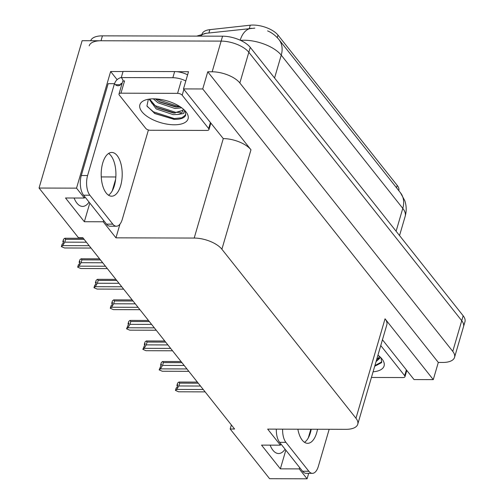 <?xml version="1.0" encoding="UTF-8"?>
<svg xmlns="http://www.w3.org/2000/svg" width="504" height="504" viewBox="0 0 504 504"><rect width="100%" height="100%" fill="white"/><g stroke="black" fill="none" stroke-linecap="round" stroke-linejoin="round"><path stroke-width="0.76" d="M285.075 449.209A22.951 11.025 -89.8 0 1 278.605 453.531A22.951 11.025 -89.8 0 1 270.113 445.139M84.779 196.705L84.388 198.047L76.532 188.143L39.047 188.042L82.127 40.704L221.136 41.101A21.514 9.733 16.3 0 1 248.831 52.277L461.733 320.683A21.514 9.733 16.3 0 1 463.516 326.668A21.514 9.733 16.3 0 0 461.733 320.683L248.831 52.277A21.514 9.733 16.3 0 0 221.136 41.101L101.002 40.761A21.514 9.733 16.3 0 0 89.17 45.845M117.123 79.676L110.641 71.505L123.039 71.543M176.904 71.694L188.509 71.725L183.481 88.918L223.278 138.606A21.514 9.733 -163.7 0 1 250.973 149.789L202.734 88.969L183.481 88.918M382.454 339.753L414.036 379.569L433.283 379.625L385.043 318.812A21.514 9.733 -163.7 0 1 386.826 324.796L357.745 424.248A21.514 9.733 -163.7 0 0 355.963 418.257L221.892 249.234A21.514 9.733 -163.7 0 0 194.197 238.058L115.952 237.838L119.952 224.16M438.31 362.439L207.755 71.782L212.159 71.795A21.514 9.733 16.3 0 1 239.854 82.971L452.762 351.376A21.514 9.733 16.3 0 1 454.539 357.361A21.514 9.733 16.3 0 1 442.714 362.452L438.31 362.439L433.283 379.625M231.368 424.954L230.183 429.005L269.602 478.693L307.087 478.8L308.687 473.325M76.532 188.143L110.641 71.505M202.734 88.969L207.755 71.782M39.047 188.042L78.46 237.731L82.864 237.743L234.587 429.017L230.183 429.005M280.804 443.822L280.407 445.164L267.674 429.112L345.92 429.332A21.514 9.733 -163.7 0 0 357.745 424.248M115.952 237.838L103.213 221.779L103.603 220.437M112.266 190.821L115.624 179.329M307.087 478.8L299.237 468.896L299.628 467.554M308.291 437.938L310.836 429.232M84.388 198.047L65.52 197.996L84.344 221.728L103.213 221.779M280.407 445.164L261.538 445.114L280.363 468.846L299.237 468.896M202.047 34.064A19.366 8.763 16.3 0 1 209.853 29.654L250.255 25.2A19.366 8.763 16.3 0 1 278.006 35.116L397.196 185.377A19.366 8.763 16.3 0 1 398.821 190.682M280.363 468.846L285.831 450.16M74.094 198.015A22.951 11.025 90.2 0 0 82.587 206.413A22.951 11.025 90.2 0 0 89.05 202.091M84.344 221.728L89.807 203.043M200.397 36.124A25.099 15.152 83.7 0 1 206.319 33.264L254.822 28.123M90.676 40.73A21.514 9.733 16.3 0 1 102.438 35.847L222.573 36.187A21.514 9.733 16.3 0 1 250.268 47.37L463.17 315.775A21.514 9.733 16.3 0 1 464.953 321.76L454.539 357.361M63.038 241.807L63.384 242.147M63.441 241.958L63 241.952M91.048 248.056L64.537 247.981L61.381 246.639L62.099 244.182L63.006 243.451L63.725 240.994L62.817 241.725L63.485 241.807M62.817 241.725L63.535 239.274L64.808 238.241L83.299 238.291M64.537 247.981L65.236 247.987M64.808 238.241L65.602 239.337L64.777 242.159L86.417 242.216M64.777 242.159L62.654 245.612L89.164 245.687M61.381 246.639L62.654 245.612M84.174 239.387L65.602 239.337M79.336 262.351L79.682 262.691M79.739 262.496L79.292 262.496M80.829 268.525L107.352 268.607L80.829 268.525L77.679 267.183L78.397 264.726L79.304 263.995L80.023 261.538L79.115 262.269L79.783 262.351M79.115 262.269L79.834 259.818L81.1 258.785L99.597 258.836M81.182 268.538L81.535 268.531M81.1 258.785L81.894 259.881L81.068 262.704L102.709 262.76M81.068 262.704L78.945 266.156L105.462 266.232M77.679 267.183L78.945 266.156M100.466 259.932L81.894 259.881M95.634 282.895L95.98 283.235M96.037 283.04L95.59 283.04M97.127 289.069L123.644 289.151L97.127 289.069L93.971 287.727L94.689 285.27L95.596 284.539L96.314 282.082L95.407 282.813L96.075 282.895M95.407 282.813L96.125 280.363L97.398 279.329L115.888 279.38M97.48 289.076L97.826 289.076M97.398 279.329L98.192 280.426L97.367 283.248L119.007 283.305M97.367 283.248L95.243 286.7L121.76 286.77M93.971 287.727L95.243 286.7M116.764 280.476L98.192 280.426M111.926 303.44L112.272 303.78M112.329 303.584L111.882 303.584M139.936 309.689L113.425 309.613L110.269 308.272L110.987 305.815L111.894 305.084L112.612 302.627L111.705 303.358L112.373 303.44M111.705 303.358L112.423 300.901L113.696 299.874L132.187 299.918M113.425 309.613L114.124 309.62M113.696 299.874L114.49 300.97L113.665 303.786L135.305 303.849M113.665 303.786L111.542 307.238L138.052 307.314M110.269 308.272L111.542 307.238M133.056 301.02L114.49 300.97M128.224 323.984L128.57 324.324M128.627 324.129L128.18 324.129M129.717 330.158L156.24 330.24L129.717 330.158L126.567 328.816L128.911 323.171L128.003 323.902L128.671 323.984M128.003 323.902L128.722 321.445L129.988 320.418L148.485 320.462M130.07 330.164L130.423 330.158M129.988 320.418L130.782 321.514L129.956 324.33L151.597 324.393M129.956 324.33L127.833 327.783L154.35 327.858M126.567 328.816L127.833 327.783M149.354 321.565L130.782 321.514M297.87 429.194A21.874 10.508 90.2 0 0 302.243 440.175A21.874 10.508 90.2 0 0 307.654 443.325A21.874 10.508 90.2 0 0 317.52 429.251M311.233 429.232A21.874 10.508 -89.8 0 1 304.517 442.31M329.181 429.282L318.326 466.408A14.345 6.892 -89.8 0 1 312.398 473.338A14.345 6.892 -89.8 0 1 308.851 471.271L285.907 442.348A14.345 6.892 -89.8 0 1 282.624 429.15M312.398 473.338L306.111 473.319A14.345 6.892 -89.8 0 1 302.564 471.253L279.619 442.329A14.345 6.892 -89.8 0 1 276.331 429.131M106.224 193.051A21.874 10.508 90.2 0 0 111.636 196.201A21.874 10.508 90.2 0 0 121.81 180.212A21.874 10.508 90.2 0 0 117.174 155.604A21.874 10.508 90.2 0 0 111.762 152.454A21.874 10.508 90.2 0 0 101.588 168.443A21.874 10.508 90.2 0 0 106.224 193.051M108.612 153.449A21.874 10.508 -89.8 0 1 110.88 155.585A21.874 10.508 -89.8 0 1 115.838 176.942A21.874 10.508 -89.8 0 1 108.492 195.193M112.827 224.154L89.888 195.231A14.345 6.892 -89.8 0 1 87.595 175.531L114.446 83.695L108.158 83.677L81.302 175.518A14.345 6.892 -89.8 0 0 83.595 195.212L106.539 224.135L112.827 224.154A14.345 6.892 -89.8 0 0 116.38 226.22L110.086 226.202A14.345 6.892 -89.8 0 1 106.539 224.135M148.422 129.963L122.302 219.29A14.345 6.892 -89.8 0 1 116.38 226.22M121.773 84.527L120.947 83.488L120.588 84.716A14.345 6.892 -89.8 0 1 117.999 85.762A14.345 6.892 -89.8 0 1 114.446 83.695M114.553 83.828L114.66 83.475A7.169 5.387 141.6 0 1 121.294 77.503M187.601 74.844A14.345 6.489 -163.7 0 0 174.649 71.581L123.07 71.429L121.275 77.572A14.345 6.489 16.3 0 1 123.108 81.188M174.649 71.581L172.853 77.717A14.345 6.489 16.3 0 1 185.806 80.98M120.588 84.716L115.41 84.703M122.075 83.494L120.947 83.488M123.039 80.64L122.825 81.377M172.853 77.717L121.275 77.572M376.709 359.39L379.103 357.355M376.331 360.688A17.93 8.114 -163.7 0 0 379.002 357.821A17.93 8.114 -163.7 0 0 379.09 356.032M380.759 345.549L404.68 375.707A3.585 1.625 16.3 0 1 404.977 376.702A3.585 1.625 16.3 0 1 403.005 377.553L371.429 377.458M377.956 355.131A25.099 11.359 16.3 0 1 382.372 359.472A25.099 11.359 16.3 0 1 373.08 371.801M374.699 366.257L381.616 362.628L381.131 357.972M380.64 357.456L376.066 361.601M374.913 365.545L381.849 361.853M174.271 124.79A25.099 11.359 16.3 0 1 144.957 114.767A25.099 11.359 16.3 0 1 144.831 100.208A25.099 11.359 16.3 0 1 153.676 98.828A25.099 11.359 16.3 0 1 186.354 112.348A25.099 11.359 16.3 0 1 174.271 124.79M148.346 99.257L146.947 105.979L154.892 113.589L174.019 119.328M149.619 99.061L156.662 107.402L157.733 108.058L173.659 113.098L183.084 110.237M149.09 99.137L156.215 108.94L173.212 114.635L177.723 114.477A17.93 8.114 -163.7 0 0 182.977 110.704A17.93 8.114 -163.7 0 0 183.065 108.914M155.289 98.866L159.529 101.915L175.455 106.961L180.18 106.772M153.292 98.828L158.01 102.797L175.008 108.492L181.667 107.812M177.572 93.347A3.585 1.625 16.3 0 1 182.183 95.212L208.662 128.583A3.585 1.625 16.3 0 1 208.958 129.585A3.585 1.625 16.3 0 1 206.987 130.429L150.375 130.271A3.585 1.625 16.3 0 1 145.763 128.407L119.284 95.035A3.585 1.625 16.3 0 1 118.988 94.034A3.585 1.625 16.3 0 1 120.96 93.19L177.572 93.347L181.163 81.068M118.988 94.034L122.579 81.755A3.585 1.625 16.3 0 1 124.551 80.911L120.96 93.19M173.628 119.309C180.029 119.549 184.017 118.282 185.598 115.504L185.113 110.848M184.621 110.338L183.506 113.545L177.723 114.477M158.76 101.449L176.948 107.012M156.965 107.591L175.153 113.148M154.495 113.35L174.182 119.335M156.076 98.91L177.836 106.281L179.481 106.325M151.565 102.973L155.295 105.714L176.041 112.423L180.64 112.291M147.181 106.438L153.506 111.85L174.245 118.56L181.9 117.785L185.825 114.729M144.522 344.522L144.868 344.868M144.925 344.673L144.478 344.673M146.015 350.702L172.532 350.784L146.015 350.702L142.859 349.36L145.202 343.715L144.295 344.446L144.963 344.528M144.295 344.446L145.013 341.989L146.286 340.962L164.776 341.006M146.368 350.708L146.714 350.702M146.286 340.962L147.08 342.052L146.255 344.875L167.895 344.938M146.255 344.875L144.131 348.327L170.648 348.403M142.859 349.36L144.131 348.327M165.652 342.109L147.08 342.052M160.814 365.066L161.16 365.413M161.217 365.217L160.77 365.217M188.824 371.322L162.313 371.246L159.157 369.904L161.501 364.26L160.593 364.99L161.261 365.072M160.593 364.99L161.311 362.534L162.584 361.507L181.075 361.551M162.313 371.246L163.012 371.246M162.584 361.507L163.378 362.596L162.553 365.419L184.193 365.482M162.553 365.419L160.43 368.871L186.94 368.947M159.157 369.904L160.43 368.871M181.944 362.653L163.378 362.596M177.112 385.61L177.458 385.957M177.515 385.762L177.068 385.762M178.605 391.791L205.128 391.873L178.605 391.791L175.455 390.442L176.173 387.992L177.08 387.255L177.799 384.798L176.891 385.535L177.559 385.617M176.891 385.535L177.61 383.078L178.876 382.051L197.373 382.095M178.958 391.797L179.311 391.791M178.876 382.051L179.67 383.141L178.844 385.963L200.485 386.026M178.844 385.963L176.721 389.416L203.238 389.491M175.455 390.442L176.721 389.416M198.242 383.197L179.67 383.141M452.762 351.376L463.17 315.775M239.854 82.971L250.268 47.37M212.159 71.795L222.573 36.187M221.892 249.234L250.973 149.789M355.963 418.257L385.043 318.812M194.197 238.058L223.278 138.606M209.853 29.654L208.883 32.98M250.255 25.2L249.278 28.526M278.006 35.116L277.276 37.624M397.196 185.377L396.503 187.753M101.254 176.923L115.832 176.967M267.618 30.901C271.801 32.64 275.556 35.501 278.895 39.488A25.099 18.856 141.6 0 1 281.238 55.15A28.69 12.978 -163.7 0 0 244.314 40.244A28.69 12.978 -163.7 0 0 240.622 40.408M251.338 28.3A25.099 15.152 83.7 0 0 240.2 40.213M396.1 231.223L402.784 208.373A25.099 18.856 -38.4 0 0 400.434 192.711L404.806 200.712C406.533 205.871 406.646 211.088 405.159 216.355A28.69 12.978 -163.7 0 0 402.784 208.373L281.238 55.15L274.56 77.994M102.438 35.847L101.002 40.761M302.564 471.253L308.851 471.271M285.907 442.348L279.619 442.329M89.888 195.231L83.595 195.212M87.595 175.531L81.302 175.518M404.68 375.707L406.375 369.911M182.183 95.212L183.878 89.416M208.662 128.583L210.351 122.793M206.319 33.264L196.718 36.118M278.895 39.488L400.434 192.711M405.159 216.355L399.546 235.557M91.054 248.062L64.89 247.993M139.942 309.695L113.778 309.62M404.977 376.702L406.804 370.453M208.958 129.585L210.785 123.335M154.3 113.236L154.898 113.583M188.83 371.328L162.666 371.253"/></g></svg>
